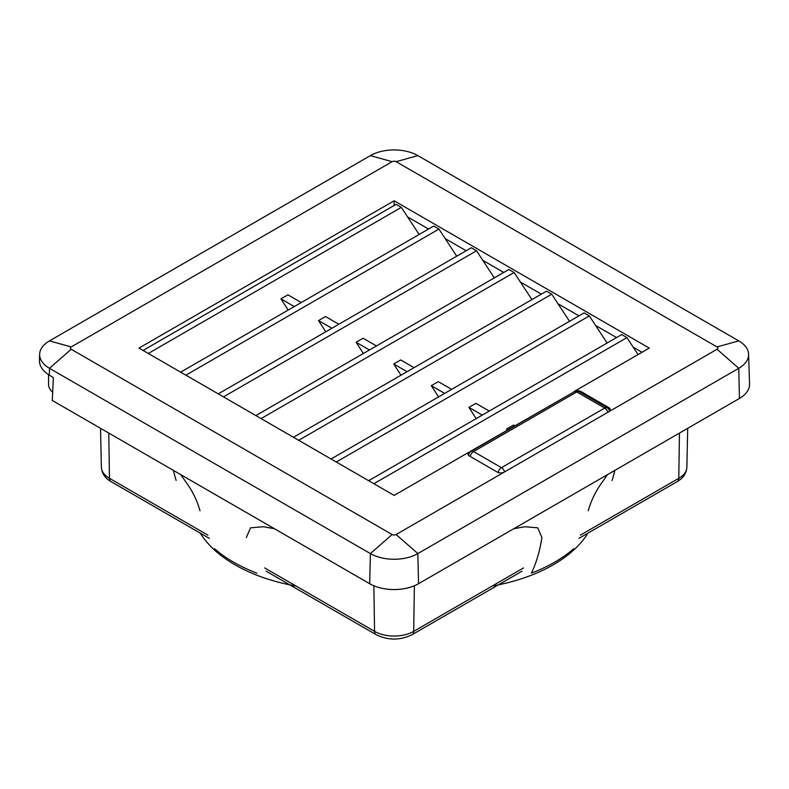 <?xml version="1.0" encoding="UTF-8"?>
<svg xmlns="http://www.w3.org/2000/svg" width="789" height="789" viewBox="0 0 789 789"><rect width="100%" height="100%" fill="white"/><g stroke="black" fill="none" stroke-linecap="round" stroke-linejoin="round"><path stroke-width="1.18" d="M52.676 392.232A24.666 14.241 180 0 1 48.553 384.351L48.553 374.667M419.127 234.471L401.335 207.369L396.098 204.351L143.046 350.454M288.153 310.087L280.923 298.853L287.906 294.83L301.24 302.532M148.283 353.472L401.335 207.369M280.923 298.853L294.267 306.556M748.593 354.231L749.55 383.977A34.529 19.932 180 0 1 739.441 398.445L418.535 583.722A34.529 19.932 180 0 1 369.706 583.722L370.386 553.572L49.48 368.295A33.572 19.39 180 0 1 39.647 354.231A33.572 19.39 180 0 1 49.48 340.887L370.386 155.611A33.572 19.39 180 0 1 417.864 155.611L738.77 340.887A33.572 19.39 180 0 1 748.593 354.231A33.572 19.39 180 0 1 738.77 368.295L417.864 553.572A33.572 19.39 180 0 1 370.386 553.572L392.123 534.528L71.217 349.261A2.831 1.637 180 0 1 71.217 346.943L392.123 161.676A2.831 1.637 180 0 1 396.127 161.676L717.033 346.943A2.831 1.637 180 0 1 717.033 349.261L504.26 472.098A4.931 2.85 180 0 1 497.277 472.098L469.376 455.993A4.931 2.85 180 0 1 467.926 453.971A4.931 2.85 180 0 1 469.376 451.959L394.125 495.403L138.972 348.097L394.125 200.791L394.125 205.495M39.647 354.231L39.45 360.474C39.43 366.106 42.724 370.998 49.322 375.15L53.336 377.596L52.301 400.467L369.706 583.722M507.189 430.133L506.528 429.108L507.741 429.808M438.556 396.926L431.327 385.693L444.671 393.395M400.95 375.219L393.721 363.985L407.065 371.688M363.354 353.511L356.125 342.278L369.469 349.981M325.749 331.794L318.529 320.561L331.863 328.263M451.643 389.362L438.299 381.659L431.327 385.693M414.047 367.654L400.704 359.952L393.721 363.985M376.442 345.947L363.098 338.244L356.125 342.278M338.846 324.24L325.502 316.537L318.529 320.561M514.724 425.784L513.501 425.074L506.528 429.108M489.239 411.069L475.905 403.366L468.922 407.4L482.266 415.103M476.152 418.634L468.922 407.4M638.054 354.577L626.93 337.623L621.702 334.595L368.641 480.698M185.879 375.179L438.931 229.076L456.723 256.188M223.474 396.887L476.526 250.794L494.318 277.896M261.08 418.594L514.132 272.501L531.924 299.603M298.676 440.301L551.728 294.208L569.52 321.31M336.282 462.009L589.334 315.916L607.126 343.018M373.878 483.716L626.93 337.623M438.931 229.076L433.703 226.058L180.651 372.161M476.526 250.794L471.299 247.766L218.247 393.869M514.132 272.501L508.895 269.473L255.843 415.576M551.728 294.208L546.501 291.18L293.449 437.284M589.334 315.916L584.097 312.888L331.045 458.991M595.606 325.472L616.554 337.564M558.001 303.765L578.958 315.856M520.405 282.058L541.353 294.149M482.809 260.35L503.757 272.442M445.203 238.643L466.161 250.734M407.607 216.936L428.555 229.027M394.125 200.791L649.268 348.097L574.017 391.551A4.931 2.85 180 0 1 580.99 391.551L608.901 407.657A4.931 2.85 180 0 1 610.341 409.669A4.931 2.85 180 0 1 608.901 411.68M574.017 391.896L469.376 451.959L469.376 452.975M633.202 347.18L642.039 352.279M504.26 472.098L396.127 534.528A2.831 1.637 180 0 1 392.123 534.528M607.895 412.262A4.931 2.85 -120 0 0 604.709 408.061A4.931 2.85 -60 0 1 607.175 407.814L579.274 391.709A4.931 2.85 120 0 0 576.808 391.946A4.931 2.85 -120 0 0 574.343 391.709L471.092 451.318A4.931 2.85 60 0 1 473.558 451.555A4.931 2.85 120 0 0 470.195 456.466M498.115 472.493A4.931 2.85 -60 0 1 501.469 467.67A4.931 2.85 60 0 1 504.644 471.871M612.096 480.471A246.641 198.325 -163 0 0 614.818 470.402M587.963 533.137L587.41 534.005A147.987 85.439 180 0 1 492.149 586.059M513.807 528.719L524.853 526.736L537.733 527.821L541.895 537.546C539.824 551.146 536.323 563.021 531.372 573.159A150.028 86.622 180 0 0 573.711 548.71M588.229 510.799C591.237 500.236 595.951 490.63 602.372 481.98L607.51 474.613M296.102 586.059A147.987 85.439 180 0 1 200.83 534.005L200.278 533.137M176.144 480.471A246.641 198.325 -17 0 1 173.432 470.402M180.74 474.613L185.879 481.98C192.309 490.65 197.023 500.256 200.012 510.799M246.346 537.546L250.517 527.821L263.398 526.736L274.444 528.719M101.377 467.216C101.82 473.38 105.036 478.173 111.002 481.596A7.397 4.27 -60 0 1 109.474 478.312A27.654 15.967 180 0 1 101.377 467.216L100.538 428.319M207.892 535.139L109.474 478.312L108.783 433.072M578.958 538.335L677.238 481.596A7.397 4.27 -120 0 0 678.777 478.312L580.359 535.139M677.238 481.596C683.195 478.203 686.4 473.41 686.874 467.216A27.654 15.967 180 0 1 678.777 478.312L679.467 433.072M414.373 585.763L413.683 631.368A27.654 15.967 180 0 1 374.568 631.368L264.69 567.932M523.551 567.932L413.683 631.368A7.397 4.27 -120 0 1 412.144 634.642C400.131 640.52 388.119 640.52 376.097 634.642A7.397 4.27 -60 0 1 374.568 631.368L373.868 585.763M49.322 375.15L49.48 368.295L71.217 349.261M608.901 407.657L608.901 409.481M580.99 391.551L580.99 392.695M370.386 155.611L392.123 161.676M417.864 155.611L396.127 161.676M49.48 340.887L71.217 346.943M418.535 583.722L417.864 553.572L396.127 534.528M739.441 398.445L738.77 368.295L717.033 349.261M738.77 340.887L717.033 346.943M473.558 451.555L576.808 391.946L604.709 408.061L501.469 467.67L473.558 451.555M256.869 573.159A150.028 86.622 180 0 1 214.529 548.71M111.002 481.596L209.282 538.335M266.218 571.216L376.097 634.642M412.144 634.642L522.022 571.216M686.874 467.216L687.702 428.319M471.092 451.318A4.931 4.931 0 0 0 468.627 455.44M609.562 411.207A4.931 4.931 0 0 0 607.175 407.814M579.274 391.709A4.931 4.931 0 0 0 574.343 391.709"/></g></svg>
